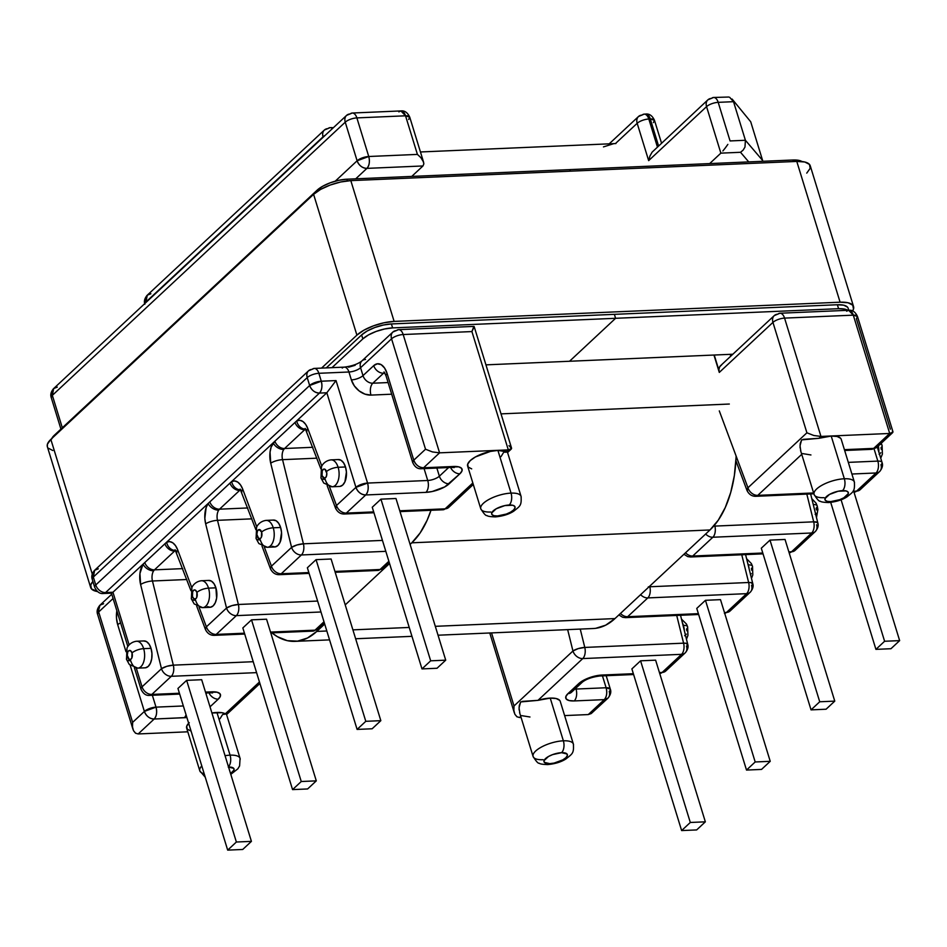 <?xml version="1.0" encoding="UTF-8"?>
<svg xmlns="http://www.w3.org/2000/svg" width="947" height="947" viewBox="0 0 947 947"><rect width="100%" height="100%" fill="white"/><g stroke="black" fill="none" stroke-linecap="round" stroke-linejoin="round"><path stroke-width="1.42" d="M507.509 452.465L506.29 451.778A21.071 7.505 162.9 0 0 497.909 450.405L511.049 493.115A8.854 4.889 87.5 0 1 509.226 505A12.216 4.356 -17.1 0 1 513.523 510.042A12.216 4.356 -17.1 0 1 497.471 515.961L506.385 514.043L510.504 512.173L513.523 510.042L514.99 507.971L514.695 506.29L512.67 505.248L504.881 505.58L496.192 508.788L491.694 512.978L492.002 514.659L494.026 515.713L497.471 515.961A8.854 4.889 87.5 0 1 495.352 516.896A8.854 4.889 -92.5 0 0 497.471 515.961A12.216 4.356 -17.1 0 1 493.174 510.918A12.216 4.356 -17.1 0 1 509.226 505A8.854 4.889 -92.5 0 0 511.049 493.115A21.071 7.505 162.9 0 0 480.65 507.876M824.079 497.672A21.071 7.505 -17.1 0 1 814.065 494.417A21.071 7.505 -17.1 0 1 823.132 484.615A21.071 7.505 -17.1 0 1 844.345 478.768A21.071 7.505 -17.1 0 1 854.36 482.023L841.22 439.313A21.071 7.505 162.9 0 0 831.206 436.058L844.345 478.768A8.854 4.889 87.5 0 1 842.522 490.653A12.216 4.356 -17.1 0 1 846.819 495.683A12.216 4.356 -17.1 0 1 830.768 501.602L839.681 499.696L843.801 497.814L848.299 493.624L847.991 491.943L845.967 490.901L838.178 491.233L829.489 494.441L824.991 498.631L825.299 500.312L827.323 501.354L830.768 501.602A8.854 4.889 87.5 0 1 828.649 502.549A8.854 4.889 -92.5 0 0 830.768 501.602A12.216 4.356 -17.1 0 1 826.471 496.559A12.216 4.356 -17.1 0 1 842.522 490.653A8.854 4.889 -92.5 0 0 844.345 478.768A21.071 7.505 162.9 0 0 813.947 493.517M228.476 766.81A8.854 4.889 -92.5 0 0 230.074 755.161A21.071 7.505 162.9 0 0 225.055 755.706A21.071 7.505 -17.1 0 1 230.074 755.161L216.934 712.452A21.071 7.505 162.9 0 0 211.915 712.996L221.858 712.689L225.315 713.813L259.454 681.982L225.315 713.813A21.071 7.505 162.9 0 0 216.934 712.452L230.074 755.161A21.071 7.505 -17.1 0 1 240.076 758.417L226.582 714.559L259.916 683.474M204.173 773.699A21.071 7.505 -17.1 0 1 199.793 770.811A21.071 7.505 -17.1 0 1 201.794 765.945A21.071 7.505 162.9 0 0 199.675 769.923M543.105 759.707A21.071 7.505 -17.1 0 1 533.09 756.464A21.071 7.505 -17.1 0 1 542.158 746.662A21.071 7.505 -17.1 0 1 563.37 740.814A8.854 4.889 87.5 0 1 561.547 752.687A12.216 4.356 -17.1 0 1 565.844 757.73A12.216 4.356 -17.1 0 1 549.793 763.649L554.137 763.069L562.826 759.861L565.844 757.73L567.312 755.67L567.016 753.99L561.547 752.687L552.622 754.605L548.514 756.475L544.016 760.666L544.312 762.359L549.793 763.649A8.854 4.889 87.5 0 1 547.674 764.584A8.854 4.889 -92.5 0 0 549.793 763.649A12.216 4.356 -17.1 0 1 545.496 758.606A12.216 4.356 -17.1 0 1 561.547 752.687A8.854 4.889 -92.5 0 0 563.37 740.814A21.071 7.505 162.9 0 0 532.972 755.564M687.617 626.76A8.854 3.149 162.9 0 0 683.414 625.411A13.459 7.434 87.5 0 1 684.35 630.678A13.459 7.434 -92.5 0 0 683.414 625.411L683.414 625.411A13.459 7.434 -92.5 0 0 682.408 622.842A13.459 7.434 87.5 0 1 683.414 625.411A8.854 3.149 -17.1 0 1 687.617 626.76A8.854 3.149 -17.1 0 1 686.539 629.068L686.847 630.797M746.603 558.73L751.362 563.548L752.51 566.27A8.854 3.149 162.9 0 0 748.296 564.909A13.459 7.434 87.5 0 1 749.113 568.851A13.459 7.434 -92.5 0 0 748.296 564.909L748.296 564.909A8.854 3.149 -17.1 0 1 752.498 566.247A8.854 3.149 -17.1 0 1 751.421 568.555L751.729 570.283M813.26 504.55A8.854 3.149 -17.1 0 1 817.214 505.899A8.854 3.149 -17.1 0 1 816.125 508.208L816.444 509.936M881.255 443.267L882.095 445.41A8.854 3.149 162.9 0 0 880.248 444.202A8.854 3.149 -17.1 0 1 882.083 445.386A8.854 3.149 -17.1 0 1 881.006 447.694L881.326 449.434M338.079 459.591L340.991 460.242L343.583 462.834L345.501 466.966L338.126 467.285L345.501 466.966A13.459 7.434 -92.5 0 0 338.446 459.555L331.071 459.875A13.459 7.434 87.5 0 1 338.126 467.285A13.459 7.434 87.5 0 1 332.231 486.77A13.459 7.434 87.5 0 1 325.176 479.36A8.854 3.149 -17.1 0 1 320.986 478.01A8.854 3.149 -17.1 0 1 322.063 475.702A4.605 2.545 87.5 0 1 323.01 469.534A4.605 2.545 87.5 0 1 326.49 471.582A8.854 3.149 -17.1 0 1 338.126 467.285A13.459 7.434 -92.5 0 0 330.408 459.958M273.21 520.104L276.11 520.743L278.714 523.336L280.62 527.479L273.245 527.799L280.62 527.479A13.459 7.434 -92.5 0 0 273.565 520.069L266.19 520.388A13.459 7.434 87.5 0 1 273.245 527.799A13.459 7.434 87.5 0 1 267.35 547.283A13.459 7.434 87.5 0 1 260.295 539.873A8.854 3.149 -17.1 0 1 256.104 538.523A8.854 3.149 -17.1 0 1 257.182 536.215A4.605 2.545 87.5 0 1 258.129 530.036A4.605 2.545 87.5 0 1 261.609 532.084A8.854 3.149 -17.1 0 1 273.245 527.799A13.459 7.434 -92.5 0 0 265.539 520.471M208.494 580.452L211.394 581.091L213.998 583.683L215.904 587.827A13.459 7.434 -92.5 0 0 208.861 580.416L201.486 580.736A13.459 7.434 87.5 0 1 208.529 588.146A8.854 3.149 162.9 0 0 196.905 592.431A4.605 2.545 87.5 0 1 195.958 598.611A4.605 2.545 87.5 0 1 192.478 596.563L194.017 598.871L195.958 598.611L196.704 597.51L196.905 592.431L195.354 590.135L194.36 589.91L192.667 591.484L192.478 596.563A8.854 3.149 162.9 0 0 191.389 598.871L194.159 603.914L202.634 607.631L210.009 607.311A13.459 7.434 -92.5 0 0 215.904 587.827L208.529 588.146A13.459 7.434 87.5 0 1 202.634 607.631A13.459 7.434 87.5 0 1 195.591 600.22A8.854 3.149 -17.1 0 1 191.389 598.871A8.854 3.149 -17.1 0 1 192.478 596.563A4.605 2.545 87.5 0 1 193.425 590.383A4.605 2.545 87.5 0 1 196.905 592.431A8.854 3.149 -17.1 0 1 208.529 588.146A13.459 7.434 -92.5 0 0 200.823 580.819M143.613 640.953L146.513 641.604L149.117 644.197L151.023 648.34A13.459 7.434 -92.5 0 0 143.98 640.93L136.605 641.237C129.68 642.042 126.898 647.736 126.993 648.269L126.507 659.361L129.277 664.427L137.765 668.132L145.128 667.824A13.459 7.434 -92.5 0 0 151.023 648.34L143.648 648.659A13.459 7.434 87.5 0 1 137.765 668.132A13.459 7.434 87.5 0 1 130.71 660.722A8.854 3.149 -17.1 0 1 126.507 659.384A8.854 3.149 -17.1 0 1 127.596 657.076A4.605 2.545 87.5 0 1 128.543 650.897A4.605 2.545 87.5 0 1 132.024 652.945A8.854 3.149 -17.1 0 1 143.648 648.659A13.459 7.434 -92.5 0 0 135.942 641.32M490.783 512.019A21.071 7.505 -17.1 0 1 480.768 508.764A21.071 7.505 -17.1 0 1 489.836 498.974A21.071 7.505 -17.1 0 1 511.049 493.115A21.071 7.505 -17.1 0 1 521.063 496.37L507.568 452.512M188.654 723.236A21.071 7.505 162.9 0 0 186.654 728.101L199.793 770.811L205.274 777.25M878.307 445.635A13.459 7.434 87.5 0 1 878.84 452.062A13.459 7.434 -92.5 0 0 878.378 445.942M748.296 564.909A13.459 7.434 -92.5 0 0 747.763 563.394M687.652 644.883L686.078 643.297L683.592 643.167A8.854 2.545 -13.9 0 1 687.723 644.291A8.854 2.545 -13.9 0 1 686.504 646.103A8.854 6.676 -133 0 1 685.178 652.897A8.854 6.676 -133 0 1 681.568 654.33A8.854 4.889 -92.5 0 0 683.592 643.167L676.714 615.443L683.592 643.167L584.784 647.428A8.854 4.889 87.5 0 1 582.76 658.579L681.568 654.33L662.131 672.453A8.854 6.676 47 0 0 665.741 671.021L660.071 673.388A8.854 4.889 -92.5 0 0 662.131 672.453L659.432 672.571L662.131 672.453L681.568 654.33L582.76 658.579L537.967 700.354L550.231 698.105L563.37 740.814L550.231 698.105A21.071 7.505 162.9 0 0 537.967 700.354L520.637 701.94L519.039 707.835L519.879 713.387M143.08 564.152L112.953 592.242L129.135 644.86L112.953 592.242L166.613 542.205L169.691 541.613L172.78 542.82L175.55 545.697L177.728 549.958L191.85 587.815L177.728 549.958A8.854 3.741 159.5 0 0 176.805 552.728A8.854 3.741 -20.5 0 1 177.728 549.958A17.709 9.79 -92.5 0 0 166.613 542.205L208.127 503.484L166.613 542.205A8.854 7.162 63.5 0 0 175.515 550.42A8.854 4.889 87.5 0 1 175.621 550.373A8.854 4.889 87.5 0 0 175.515 550.42A8.854 7.162 -116.5 0 1 166.613 542.205L164.908 543.779A8.854 6.676 47 0 0 174.615 551.059L176.012 551L174.615 551.059L175.515 550.42L174.615 551.059A8.854 6.676 -133 0 1 164.908 543.779L144.773 562.565A8.854 6.676 47 0 0 154.468 569.845L174.615 551.059L154.468 569.845L182.735 568.626L154.468 569.845A8.854 6.676 -133 0 1 144.773 562.565L143.08 564.152A8.854 5.907 34 0 0 153.674 570.792L154.468 569.845L153.674 570.792A8.854 5.907 -146 0 1 143.08 564.152A17.709 9.79 -92.5 0 0 140.618 584.559L139.943 573.432L143.08 564.152M136.285 668.097L142.05 686.835L161.487 668.712L140.618 584.559A8.854 2.545 -13.9 0 1 152.455 580.996L186.796 579.517L152.455 580.996A8.854 4.889 87.5 0 1 153.674 570.792A8.854 4.889 87.5 0 0 152.455 580.996A8.854 2.545 166.1 0 0 140.618 584.559L161.487 668.712A8.854 2.545 -13.9 0 1 173.325 665.149L152.455 580.996L173.325 665.149A8.854 4.889 87.5 0 1 171.3 676.3L151.851 694.423L179.421 693.24L151.851 694.423A8.854 4.889 87.5 0 1 149.804 695.37A8.854 4.889 -92.5 0 0 151.851 694.423L171.3 676.3L256.578 672.63L171.3 676.3A8.854 4.889 -92.5 0 0 173.325 665.149L166.802 666.321L161.487 668.712A8.854 6.676 47 0 0 171.3 676.3A8.854 6.676 -133 0 1 161.487 668.712L142.05 686.835A8.854 6.676 47 0 0 151.851 694.423A8.854 6.676 -133 0 1 142.05 686.835A8.854 3.149 162.9 0 0 140.961 689.12A8.854 3.149 -17.1 0 1 142.05 686.835L136.285 668.097M136.605 641.237A13.459 7.434 87.5 0 1 143.648 648.659L151.023 648.34L151.946 653.394L151.745 658.603L150.443 663.172L148.253 666.392L145.495 667.789M196.692 606.056L205.475 629.601A8.854 3.741 -20.5 0 1 206.399 626.831L199.059 607.145L206.399 626.831L226.534 608.045L205.677 523.892L204.836 518.376L206.126 507.628L208.127 503.484L229.967 483.112L231.66 481.538L234.749 480.946L237.827 482.153L240.597 485.03L242.775 489.291L256.803 526.911L242.775 489.291A8.854 3.741 159.5 0 0 241.852 492.061A8.854 3.741 -20.5 0 1 242.775 489.291A17.709 9.79 -92.5 0 0 231.66 481.538L273.174 442.817L231.66 481.538A8.854 7.162 63.5 0 0 240.574 489.753A8.854 4.889 87.5 0 1 240.668 489.706A8.854 4.889 87.5 0 0 240.574 489.753A8.854 7.162 -116.5 0 1 231.66 481.538L229.967 483.112A8.854 6.676 47 0 0 239.662 490.392L241.059 490.333L239.662 490.392L240.574 489.753L239.662 490.392A8.854 6.676 -133 0 1 229.967 483.112L209.82 501.898A8.854 6.676 47 0 0 219.526 509.178L239.662 490.392L219.526 509.178L247.783 507.959L219.526 509.178A8.854 6.676 -133 0 1 209.82 501.898L208.127 503.484A8.854 5.907 34 0 0 218.733 510.125L219.526 509.178L218.733 510.125A8.854 5.907 -146 0 1 208.127 503.484A17.709 9.79 -92.5 0 0 205.677 523.892A8.854 2.545 -13.9 0 1 217.502 520.329L251.843 518.849L217.502 520.329A8.854 4.889 87.5 0 1 218.733 510.125A8.854 4.889 87.5 0 0 217.502 520.329A8.854 2.545 166.1 0 0 205.677 523.892L226.534 608.045A8.854 2.545 -13.9 0 1 238.372 604.482L217.502 520.329L238.372 604.482A8.854 4.889 87.5 0 1 236.348 615.633L216.2 634.419L244.444 633.2L216.2 634.419A8.854 4.889 87.5 0 1 214.152 635.354A8.854 4.889 -92.5 0 0 216.2 634.419L236.348 615.633L320.986 611.987L236.348 615.633A8.854 4.889 -92.5 0 0 238.372 604.482L231.849 605.654L226.534 608.045A8.854 6.676 47 0 0 236.348 615.633A8.854 6.676 -133 0 1 226.534 608.045L206.399 626.831A8.854 6.676 47 0 0 216.2 634.419A8.854 6.676 -133 0 1 206.399 626.831L205.416 628.583L205.712 630.027M203.297 607.548A13.459 7.434 -92.5 0 0 208.529 588.146L215.904 587.827L216.626 598.102L215.324 602.659L213.134 605.891L210.376 607.276L207.476 606.636M261.988 546.04L270.522 568.934A8.854 3.741 -20.5 0 1 271.446 566.164L264.284 546.952L271.446 566.164L291.593 547.378L270.724 463.225L270.049 452.098L271.185 446.96L274.867 441.231L296.707 420.87L299.797 420.279L302.886 421.486L305.656 424.363L307.822 428.624L321.814 466.137L307.822 428.624A8.854 3.741 159.5 0 0 306.899 431.394A8.854 3.741 -20.5 0 1 307.822 428.624A17.709 9.79 -92.5 0 0 296.707 420.87L326.833 392.768L296.707 420.87A8.854 7.162 63.5 0 0 305.621 429.086A8.854 4.889 87.5 0 1 305.715 429.038A8.854 4.889 87.5 0 0 305.621 429.086A8.854 7.162 -116.5 0 1 296.707 420.87L295.014 422.445A8.854 6.676 47 0 0 304.721 429.725L306.106 429.666L304.721 429.725L305.621 429.086L304.721 429.725A8.854 6.676 -133 0 1 295.014 422.445L274.867 441.231A8.854 6.676 47 0 0 284.574 448.511L304.721 429.725L284.574 448.511L312.83 447.292L284.574 448.511A8.854 6.676 -133 0 1 274.867 441.231L273.174 442.817A8.854 5.907 34 0 0 283.78 449.458L284.574 448.511L283.78 449.458A8.854 5.907 -146 0 1 273.174 442.817A17.709 9.79 -92.5 0 0 270.724 463.225A8.854 2.545 -13.9 0 1 282.549 459.662L316.89 458.182L282.549 459.662A8.854 4.889 87.5 0 1 283.78 449.458A8.854 4.889 87.5 0 0 282.549 459.662A8.854 2.545 166.1 0 0 270.724 463.225L291.593 547.378A8.854 2.545 -13.9 0 1 303.419 543.815L282.549 459.662L303.419 543.815A8.854 4.889 87.5 0 1 301.395 554.966L281.247 573.752L308.852 572.568L281.247 573.752A8.854 4.889 87.5 0 1 279.199 574.687A8.854 4.889 -92.5 0 0 281.247 573.752L301.395 554.966L385.82 551.332L301.395 554.966A8.854 4.889 -92.5 0 0 303.419 543.815L296.896 544.987L291.593 547.378A8.854 6.676 47 0 0 301.395 554.966A8.854 6.676 -133 0 1 291.593 547.378L271.446 566.164A8.854 6.676 47 0 0 281.247 573.752A8.854 6.676 -133 0 1 271.446 566.164L270.463 567.916L270.759 569.36M266.19 520.388C259.265 521.193 256.495 526.887 256.578 527.42L256.092 538.5L258.874 543.566L267.35 547.283L274.725 546.964A13.459 7.434 -92.5 0 0 280.62 527.479L281.543 532.534L280.04 542.311L277.838 545.531L275.08 546.928L272.18 546.277M890.369 429.204L856.408 318.796L857.497 316.511A8.854 3.149 162.9 0 0 853.294 315.15L889.695 433.466L820.966 436.425L818.942 438.307L831.206 436.058L837.148 436.484L840.652 438.295M117.712 624.748L125.998 651.69L117.712 624.748A8.854 3.149 -17.1 0 1 120.565 622.842A8.854 3.149 162.9 0 0 117.712 624.748L116.493 618.083L116.848 610.732A17.709 9.79 -92.5 0 0 117.712 624.748M111.758 594.207L99.991 605.18A8.854 6.676 47 0 0 98.666 611.975L132.627 722.383L132.497 726.905L132.627 722.383L144.382 711.422C146.288 716.216 149.567 718.737 154.183 719.022A8.854 6.676 -133 0 1 144.382 711.422A8.854 3.149 -17.1 0 1 156.006 707.137A8.854 4.889 87.5 0 1 154.183 719.022L184.274 717.719A8.854 4.889 -92.5 0 0 186.05 714.76A8.854 4.889 87.5 0 1 184.274 717.719A17.709 6.309 162.9 0 0 186.89 717.506L154.183 719.022C156.622 716.133 157.238 712.18 156.006 707.137L183.339 705.965L156.006 707.137L144.382 711.422L130.201 665.35L144.382 711.422L132.627 722.383L98.666 611.975L113.084 598.516L98.666 611.975A8.854 3.149 162.9 0 0 97.577 614.26L99.991 605.18L103.602 603.748M752.699 584.216L751.125 582.63L748.639 582.5L741.761 554.776L748.639 582.5A8.854 2.545 -13.9 0 1 752.782 583.624A8.854 2.545 -13.9 0 1 751.563 585.435A8.854 6.676 -133 0 1 750.225 592.23A8.854 6.676 -133 0 1 746.615 593.662L726.467 612.449A8.854 6.676 47 0 0 730.078 611.016A8.854 6.676 -133 0 1 726.467 612.449A8.854 4.889 87.5 0 1 724.715 613.36A8.854 4.889 -92.5 0 0 726.467 612.449L724.455 612.531L726.467 612.449L746.615 593.662L647.807 597.912L627.66 616.698L698.389 613.656L627.66 616.698A8.854 4.889 87.5 0 1 625.612 617.645A8.854 4.889 -92.5 0 0 627.66 616.698A8.854 6.676 -133 0 1 620.463 613.455A8.854 6.676 47 0 0 627.66 616.698L647.807 597.912L746.615 593.662A8.854 4.889 -92.5 0 0 748.639 582.5L649.831 586.761A8.854 4.889 87.5 0 1 647.807 597.912A8.854 6.676 -133 0 1 640.598 594.669A8.854 6.676 47 0 0 647.807 597.912A8.854 4.889 -92.5 0 0 649.831 586.761L648.304 586.88M705.456 600.303L720.501 599.652L770.231 761.317L720.501 599.652L705.456 600.303L755.185 761.968L705.456 600.303L696.767 608.4L705.456 600.303M573.503 744.958A21.071 7.505 162.9 0 0 563.37 740.814A21.071 7.505 -17.1 0 1 573.373 744.07L560.245 701.36A21.071 7.505 162.9 0 0 550.231 698.105L556.173 698.531L559.665 700.33M529.965 716.997L521.572 715.636M520.767 716.394L519.56 717.53L521.087 717.459L519.56 717.53L520.767 716.394M606.187 675.708L610.318 689.12L606.116 687.759L602.458 675.874L606.116 687.759A8.854 3.149 -17.1 0 1 610.318 689.12A8.854 3.149 -17.1 0 1 609.229 691.417A8.854 6.676 -133 0 1 607.891 698.199A8.854 6.676 -133 0 1 604.281 699.632L588.276 714.571L591.236 713.541L588.276 714.571L564.613 715.589L588.276 714.571L604.281 699.632L574.202 700.934L569.206 700.567L566.27 699.052L565.832 696.613L567.963 693.63L583.08 680.538L595.663 675.898L633.365 673.696L601.961 675.045A8.854 4.889 87.5 0 1 599.901 675.98L633.614 674.536M631.886 668.913L640.574 660.805L655.62 660.166L705.349 821.83L655.62 660.166L640.574 660.805L690.304 822.47L640.574 660.805L631.886 668.913L681.627 830.566L631.886 668.913M652.069 152.195L707.894 99.837A8.854 6.676 47 0 0 706.557 106.632L720.868 153.142L740.518 152.289L748.734 161.913L740.518 152.289L720.868 153.142L709.658 163.594L720.868 153.142L706.557 106.632L648.659 160.623L637.177 123.299L615.443 143.565L637.177 123.299L648.659 160.623L706.557 106.632A8.854 6.676 -133 0 1 707.894 99.837A8.854 6.676 -133 0 1 711.505 98.405A8.854 4.889 87.5 0 1 713.553 97.47A8.854 4.889 87.5 0 1 718.193 102.347L733.523 101.684L745.407 140.274L730.066 140.937L718.193 102.347L733.523 101.684L745.407 140.274L762.607 160.445L750.734 121.843L762.607 160.445L745.407 140.274L730.066 140.937L718.193 102.347A8.854 4.889 -92.5 0 0 713.553 97.47L728.799 97.032M491.529 632.904L514.008 705.965L572.947 650.991L567.655 629.625L572.947 650.991L514.008 705.965L491.529 632.904M813.875 493.801L755.718 496.311A8.854 4.889 -92.5 0 0 757.766 495.364L813.627 492.961L757.766 495.364L801.742 454.347L757.766 495.364A8.854 4.889 87.5 0 1 755.718 496.311C751.906 496.335 749.006 494.417 747.029 490.558A8.854 3.741 -20.5 0 1 747.952 487.776L719.294 410.903L747.952 487.776L806.903 432.803L772.941 322.394L719.294 372.42L713.955 355.042L719.294 372.42L772.941 322.394A8.854 6.676 -133 0 1 774.267 315.6A8.854 6.676 -133 0 1 777.878 314.167A8.854 4.889 87.5 0 1 779.926 313.232A8.854 4.889 87.5 0 1 784.566 318.109L853.294 315.15L889.695 433.466L820.966 436.425L784.566 318.109L853.294 315.15A8.854 4.889 -92.5 0 0 848.654 310.273L853.294 315.15L857.497 316.511L892.903 431.595M348.532 367.223L355.172 365.293M411.756 176.414L422.966 165.962L366.915 168.377L355.717 178.829L366.915 168.377L422.966 165.962L411.756 176.414M522.164 701.396L537.967 700.354L582.76 658.579A8.854 4.889 -92.5 0 0 584.784 647.428L580.239 629.08L584.784 647.428L578.262 648.6L572.947 650.991A8.854 6.676 47 0 0 582.76 658.579A8.854 6.676 -133 0 1 572.947 650.991A8.854 2.545 -13.9 0 1 584.784 647.428L683.592 643.167A8.854 4.889 87.5 0 1 681.568 654.33A8.854 6.676 47 0 0 685.178 652.897L665.741 671.021L659.692 673.412M599.83 675.992A8.854 4.889 -92.5 0 0 601.961 675.045A17.709 6.309 162.9 0 0 578.7 683.627L567.963 693.63A17.709 6.309 162.9 0 0 574.202 700.934L604.281 699.632A8.854 4.889 -92.5 0 0 606.116 687.759L576.025 689.049L575.788 688.268L576.025 689.049A8.854 3.149 -17.1 0 1 574.936 689.061A8.854 3.149 -17.1 0 0 576.025 689.049A8.854 4.889 87.5 0 1 574.202 700.934A8.854 4.889 -92.5 0 0 576.025 689.049L606.116 687.759C607.335 692.802 606.731 696.755 604.281 699.632L607.891 698.199L591.236 713.541M751.22 573.633L750.462 574.734M686.338 634.135L684.645 635.721M696.661 829.927L705.349 821.83L690.304 822.47L681.627 830.566L696.661 829.927L681.627 830.566L690.304 822.47L705.349 821.83L696.661 829.927M761.542 769.414L770.231 761.317L755.185 761.968L746.508 770.065L696.767 608.4L746.508 770.065L761.542 769.414L746.508 770.065L755.185 761.968L770.231 761.317L761.542 769.414M816.61 524.768A8.854 6.676 -133 0 1 815.272 531.563A8.854 6.676 -133 0 1 811.674 532.995L791.526 551.781A8.854 6.676 47 0 0 795.125 550.349A8.854 6.676 -133 0 1 791.526 551.781A8.854 4.889 87.5 0 1 789.467 552.717A8.854 4.889 -92.5 0 0 791.526 551.781L788.863 551.9L791.526 551.781L811.674 532.995L712.854 537.245L692.719 556.031L762.785 553.012L692.719 556.031A8.854 4.889 87.5 0 1 690.659 556.978A8.854 4.889 -92.5 0 0 692.719 556.031A8.854 6.676 -133 0 1 685.51 552.788A8.854 6.676 47 0 0 692.719 556.031L712.854 537.245L811.674 532.995A8.854 4.889 -92.5 0 0 813.698 521.833L714.878 526.094L714.618 525.04L714.878 526.094A8.854 4.889 87.5 0 1 712.854 537.245A8.854 6.676 -133 0 1 705.657 534.001A8.854 6.676 47 0 0 712.854 537.245A8.854 4.889 -92.5 0 0 714.878 526.094L713.363 526.212M761.305 548.206L769.994 540.11L785.039 539.459L834.769 701.123L785.039 539.459L769.994 540.11L819.723 701.774L811.046 709.871L826.08 709.22L834.769 701.123L819.723 701.774L769.994 540.11L761.305 548.206L811.046 709.871L761.305 548.206M810.94 454.962L802.559 453.589M853.697 491.233L856.573 491.114L876.011 472.979L851.898 474.021L876.011 472.979A8.854 4.889 -92.5 0 0 877.833 461.106L848.311 462.373L877.833 461.106A8.854 4.889 87.5 0 1 876.011 472.979L856.573 491.114L853.697 491.233M844.404 449.659L873.679 448.393L889.695 433.466L873.679 448.393L844.404 449.659M730.173 354.344L730.741 356.19L730.173 354.344M874.069 448.878L877.833 461.106A8.854 3.149 -17.1 0 1 882.048 462.467A8.854 3.149 162.9 0 0 877.833 461.106L874.069 448.878M721.602 364.915L719.732 366.738L718.927 369.366L719.294 372.42A8.854 6.676 47 0 1 720.631 365.625L774.267 315.6A8.854 6.676 47 0 0 772.941 322.394A8.854 3.149 -17.1 0 1 784.566 318.109A8.854 4.889 -92.5 0 0 779.926 313.232L848.654 310.273L846.606 311.208M657.396 146.927L648.813 119.014L650.281 118.943L658.556 145.85L650.281 118.943A8.854 4.889 -92.5 0 0 645.641 114.066L650.281 118.943L654.484 120.316A8.854 3.149 162.9 0 0 650.281 118.943L648.813 119.014A8.854 3.149 162.9 0 0 637.177 123.299A8.854 3.149 -17.1 0 1 648.813 119.014A8.854 4.889 -92.5 0 0 644.173 114.137A8.854 4.889 87.5 0 1 648.813 119.014L657.396 146.927M817.758 523.549L817.604 522.566L813.698 521.833L806.82 494.109L813.698 521.833L714.878 526.094A8.854 2.545 -13.9 0 0 713.636 526.189M854.478 482.911A21.071 7.505 162.9 0 0 844.345 478.768L831.206 436.058A21.071 7.505 162.9 0 0 818.942 438.307L801.612 439.893L800.014 445.788L800.854 451.352M815.923 513.286L815.178 514.387M880.805 452.773L879.112 454.359M890.961 648.719L899.65 640.622L853.448 490.428L899.65 640.622L884.605 641.261L875.928 649.37L890.961 648.719L875.928 649.37L830.708 502.395L875.928 649.37L884.605 641.261L841.09 499.803L884.605 641.261L899.65 640.622L890.961 648.719M826.08 709.22L811.046 709.871L819.723 701.774L834.769 701.123L826.08 709.22M609.205 143.837L638.515 116.505A8.854 6.676 47 0 0 637.177 123.299A8.854 6.676 -133 0 1 638.515 116.505A8.854 6.676 -133 0 1 642.113 115.072A8.854 4.889 87.5 0 1 644.173 114.137L645.641 114.066C649.382 113.593 652.329 115.676 654.484 120.316L653.394 122.601M270.522 632.075L315.008 630.169L323.992 621.788L315.008 630.169L270.522 632.075M251.523 619.847L266.557 619.196L316.298 780.861L301.253 781.512L292.564 789.609L242.834 627.944L251.523 619.847L301.253 781.512L251.523 619.847L266.557 619.196L316.298 780.861L307.609 788.958L316.298 780.861L301.253 781.512L292.564 789.609L307.609 788.958L292.564 789.609L242.834 627.944L251.523 619.847M138.179 733.949L187.79 731.806L138.179 733.949L154.183 719.022L138.179 733.949L135.492 733.167L133.503 730.693L135.693 733.298M190.714 730.918L187.222 729.119L186.701 726.219L189.246 722.656M205.499 692.115L217.029 692.198L219.964 693.713L220.402 696.152L218.26 699.146L210.021 706.829L218.26 699.146A8.854 6.676 -133 0 1 208.944 692.813A8.854 6.676 47 0 0 218.26 699.146A17.709 6.309 162.9 0 0 212.033 691.831L205.499 692.115M177.953 688.457L186.642 680.36L201.675 679.709L251.417 841.374L236.371 842.013L227.682 850.122L177.953 688.457L186.642 680.36L236.371 842.013L186.642 680.36L201.675 679.709L251.417 841.374L242.728 849.471L251.417 841.374L236.371 842.013L227.682 850.122L242.728 849.471L227.682 850.122L177.953 688.457M471.701 468.883L468.197 467.072L467.688 464.172L470.221 460.621L475.441 456.939L490.416 451.423L497.909 450.405L506.29 451.778L508.314 449.884L439.586 452.844L423.581 467.771L458.668 466.835L461.603 468.351L462.041 470.789L459.899 473.784L444.794 486.876L432.199 491.517L425.913 492.369A8.854 4.889 -92.5 0 0 427.736 480.484L424.078 468.599L427.736 480.484L367.566 483.077L336.031 380.576L326.833 392.768L355.93 487.362L336.493 505.497L329.414 486.498L336.493 505.497L355.93 487.362L326.833 392.768L319.459 393.088L105.579 592.562L112.953 592.242L105.579 592.562L319.459 393.088L326.833 392.768L336.031 380.576L321.282 381.215L318.855 373.296L348.934 372.005L351.373 379.913L354.356 385.914L359.126 390.91L364.974 394.141L370.987 395.1L391.691 394.201L370.987 395.1A8.854 4.889 87.5 0 1 372.81 383.215L383.535 373.213L384.92 373.154L383.535 373.213A8.854 4.889 87.5 0 1 384.529 372.538A8.854 4.889 87.5 0 0 383.535 373.213A8.854 6.676 -133 0 1 373.734 365.625L362.997 375.628L360.57 367.72L391.561 338.813L425.523 449.221L413.78 460.183L387.11 373.497L384.6 368.052L381.179 364.642L377.356 363.79L373.734 365.625A8.854 6.676 47 0 0 383.535 373.213L372.81 383.215L388.104 382.564L372.81 383.215A8.854 4.889 -92.5 0 0 370.987 395.1A17.709 13.341 -133 0 1 351.373 379.913A8.854 3.149 162.9 0 0 362.997 375.628A8.854 6.676 47 0 0 372.81 383.215A8.854 6.676 47 0 1 362.997 375.628A8.854 3.149 -17.1 0 1 351.373 379.913L348.934 372.005A8.854 3.149 162.9 0 0 360.57 367.72L391.561 338.813L425.523 449.221L413.78 460.183L412.691 462.467A8.854 3.149 -17.1 0 1 413.78 460.183L387.11 373.497A8.854 3.149 162.9 0 0 386.021 375.781A8.854 3.149 -17.1 0 1 387.11 373.497A17.709 9.79 -92.5 0 0 373.734 365.625L362.997 375.628L360.57 367.72A8.854 6.676 -133 0 1 361.849 360.973A8.854 6.676 -133 0 1 365.506 359.493M332.894 486.687A13.459 7.434 -92.5 0 0 338.126 467.285A8.854 3.149 162.9 0 0 326.49 471.582A4.605 2.545 87.5 0 1 325.543 477.75A4.605 2.545 87.5 0 1 322.063 475.702L324.596 478.235L326.289 476.649L326.81 473.311L324.951 469.274L323.957 469.049L322.264 470.635L322.063 475.702A8.854 3.149 162.9 0 0 320.986 478.01L323.756 483.053L332.231 486.77L339.606 486.45A13.459 7.434 -92.5 0 0 345.501 466.966L346.424 472.032L344.921 481.798L342.719 485.03L339.961 486.427M95.765 584.974L309.657 385.5L307.219 377.593L93.339 577.054L95.765 584.974A8.854 6.676 47 0 0 105.579 592.562A8.854 4.889 87.5 0 1 103.519 593.497A8.854 4.889 -92.5 0 0 105.579 592.562A8.854 6.676 -133 0 1 95.765 584.974A8.854 3.149 162.9 0 0 94.676 587.258A8.854 3.149 -17.1 0 1 95.765 584.974L93.339 577.054L307.219 377.593L309.657 385.5C311.563 390.282 314.842 392.816 319.459 393.088C321.897 390.211 322.513 386.246 321.282 381.215A8.854 4.889 87.5 0 1 319.459 393.088A8.854 6.676 -133 0 1 309.657 385.5A8.854 3.149 -17.1 0 1 321.282 381.215L309.657 385.5L95.765 584.974M52.345 395.349L62.324 427.795L52.345 395.349A8.854 3.149 162.9 0 0 51.256 397.633L52.345 395.349L345.241 122.187L52.345 395.349L53.671 388.554A8.854 6.676 47 0 0 52.345 395.349M423.581 162.15L423.842 163.867L423.096 160.931L420.847 157.604L417.414 154.408L420.847 157.604L423.581 162.15L409.743 117.168A8.854 3.149 162.9 0 0 405.541 115.806L417.414 154.408L368.75 156.504L357.114 160.789L335.25 181.173L357.114 160.789L345.241 122.187L357.114 160.789A8.854 3.149 -17.1 0 1 368.75 156.504L356.877 117.901L405.541 115.806L417.414 154.408L368.75 156.504L356.877 117.901A8.854 3.149 162.9 0 0 345.241 122.187A8.854 3.149 -17.1 0 1 356.877 117.901L405.541 115.806A8.854 4.889 -92.5 0 0 400.901 110.929L405.541 115.806L409.743 117.168L408.654 119.464M144.855 304.283C143.814 301.324 144.619 298.293 147.282 295.192A8.854 6.676 47 0 0 145.945 301.986L323.045 136.83L145.945 301.986A8.854 3.149 162.9 0 0 144.879 303.502L145.945 301.986L147.282 295.192L150.893 293.759M317.624 601.061L238.372 604.482L317.624 601.061M253.216 661.704L173.325 665.149L253.216 661.704M156.006 707.137L152.349 695.252L156.006 707.137M207.002 692.908L206.02 693.82L207.002 692.908M226.534 714.512L225.315 713.813M228.547 767.034A12.216 4.356 -17.1 0 1 230.559 773.592L234.016 770.018L233.72 768.337L228.239 767.046M138.416 668.061A13.459 7.434 -92.5 0 0 143.648 648.659A8.854 3.149 162.9 0 0 132.024 652.945L130.473 650.636L128.543 650.897L127.786 651.998L127.277 655.336L129.135 659.372L131.077 659.124L131.822 658.011L132.024 652.945A4.605 2.545 87.5 0 1 131.077 659.124A4.605 2.545 87.5 0 1 127.596 657.076A8.854 3.149 162.9 0 0 126.507 659.384M334.93 571.443L380.067 569.502L388.874 561.275L380.067 569.502L334.93 571.443M307.373 567.762L316.061 559.653L331.107 559.014L380.836 720.667L331.107 559.014L316.061 559.653L365.791 721.318L357.102 729.415L307.373 567.762L316.061 559.653L365.791 721.318L380.836 720.667L365.791 721.318L357.102 729.415L372.147 728.776L380.836 720.667L372.147 728.776L357.102 729.415L307.373 567.762M346.306 513.085L373.686 511.901L346.306 513.085L365.743 494.961L346.306 513.085A8.854 4.889 87.5 0 1 344.246 514.02A8.854 4.889 -92.5 0 0 346.306 513.085A8.854 6.676 -133 0 1 336.493 505.497A8.854 6.676 47 0 0 346.306 513.085M399.764 510.788L445.114 508.835L472.837 482.97L445.114 508.835L399.764 510.788M98.275 568.827L94.664 570.272A8.854 6.676 47 0 0 93.339 577.054L94.664 570.272L308.556 370.798A8.854 6.676 47 0 0 307.219 377.593A8.854 3.149 -17.1 0 1 318.855 373.296A8.854 3.149 162.9 0 0 307.219 377.593A8.854 6.676 -133 0 1 308.556 370.798A8.854 6.676 -133 0 1 312.155 369.366A8.854 4.889 87.5 0 1 314.215 368.419A8.854 4.889 87.5 0 1 318.855 373.296L321.282 381.215L336.031 380.576L367.566 483.077A8.854 4.889 87.5 0 1 365.743 494.961C368.182 492.073 368.785 488.119 367.566 483.077L355.93 487.362A8.854 3.149 -17.1 0 1 367.566 483.077L427.736 480.484A8.854 3.149 -17.1 0 0 439.372 476.199L436.863 468.055L439.372 476.199A8.854 6.676 47 0 0 449.174 483.787A8.854 6.676 -133 0 1 439.372 476.199L448.641 467.546L439.372 476.199A8.854 3.149 -17.1 0 1 427.736 480.484A8.854 4.889 87.5 0 1 425.913 492.369L365.743 494.961L425.913 492.369A17.709 6.309 162.9 0 0 449.174 483.787L459.899 473.784A17.709 6.309 162.9 0 0 453.672 466.48A8.854 4.889 87.5 0 1 451.541 467.416M372.254 507.249L380.943 499.152L395.976 498.501L445.717 660.166L395.976 498.501L380.943 499.152L430.672 660.817L421.983 668.913L372.254 507.249L380.943 499.152L430.672 660.817L445.717 660.166L430.672 660.817L421.983 668.913L437.029 668.262L445.717 660.166L437.029 668.262L421.983 668.913L372.254 507.249M383.997 371.911L386.021 375.781L412.691 462.467C414.739 467.025 417.698 469.108 421.533 468.718L423.581 467.771A8.854 4.889 87.5 0 1 421.533 468.718L451.612 467.416A8.854 4.889 -92.5 0 0 453.672 466.48L423.581 467.771L439.586 452.844L403.185 334.528L471.914 331.568L508.314 449.884L439.586 452.844L432.412 451.92L425.523 449.221L432.412 451.92L439.586 452.844L403.185 334.528L471.914 331.568L473.855 326.419M382.458 540.406L303.419 543.815L382.458 540.406M521.181 497.258A21.071 7.505 162.9 0 0 511.049 493.115L497.909 450.405A21.071 7.505 162.9 0 0 476.696 456.265A21.071 7.505 162.9 0 0 467.629 466.054L480.768 508.764C483.846 513.724 485.894 515.973 486.924 515.535C487.622 516.293 490.451 516.742 495.423 516.896C502.916 516.151 509.001 514.257 513.688 511.214C520.116 505.994 521.667 505.793 521.063 496.37M268.013 547.2A13.459 7.434 -92.5 0 0 273.245 527.799A8.854 3.149 162.9 0 0 261.609 532.084L259.076 529.562L257.383 531.137L256.862 534.487L258.732 538.523L260.662 538.263L261.408 537.162L261.609 532.084A4.605 2.545 87.5 0 1 260.662 538.263A4.605 2.545 87.5 0 1 257.182 536.215A8.854 3.149 162.9 0 0 256.104 538.523M333.084 127.987A8.854 4.889 -92.5 0 0 331.521 127.596L333.084 127.987M147.282 295.192L324.383 130.035A8.854 6.676 47 0 0 323.045 136.83A8.854 6.676 -133 0 1 324.383 130.035A8.854 6.676 -133 0 1 327.993 128.603A8.854 4.889 87.5 0 1 330.041 127.656A8.854 4.889 87.5 0 1 332.397 128.614A8.854 4.889 -92.5 0 0 330.041 127.656L333.368 127.715M750.699 121.761L732.102 99.044M450.583 467.463A8.854 6.676 47 0 0 459.899 473.784A8.854 6.676 -133 0 1 450.583 467.463M423.581 467.771C418.965 467.498 415.686 464.965 413.78 460.183A8.854 6.676 47 0 0 423.581 467.771M342.246 368.063A8.854 4.889 87.5 0 1 344.365 367.128A8.854 4.889 87.5 0 1 348.934 372.005A8.854 3.149 162.9 0 0 360.57 367.72A8.854 6.676 47 0 1 361.896 360.925L392.898 332.018A8.854 6.676 47 0 0 391.561 338.813A8.854 6.676 -133 0 1 392.898 332.018A8.854 6.676 -133 0 1 396.497 330.586A8.854 4.889 87.5 0 1 398.557 329.651A8.854 4.889 87.5 0 1 403.185 334.528A8.854 3.149 162.9 0 0 391.561 338.813A8.854 3.149 -17.1 0 1 403.185 334.528A8.854 4.889 -92.5 0 0 398.557 329.651L473.938 326.407M308.556 370.798L314.215 368.419A8.854 4.889 -92.5 0 1 318.855 373.296L348.934 372.005A8.854 4.889 -92.5 0 0 344.294 367.128C352.154 366.098 358.013 364.027 361.896 360.925M111.699 593.142L112.953 592.242L111.391 592.644M205.759 692.955L209.974 692.778A8.854 4.889 -92.5 0 0 212.033 691.831A8.854 4.889 87.5 0 1 209.903 692.778M132.497 726.905L133.503 730.693L132.497 726.905M93.339 577.054A8.854 3.149 162.9 0 0 92.25 579.351L93.339 577.054M892.619 432.661L877.289 446.96L873.679 448.393A8.854 6.676 47 0 0 877.289 446.96L871.631 449.328A8.854 4.889 -92.5 0 0 873.679 448.393L871.631 449.328L844.653 450.488M892.003 433.039L892.95 432.092L889.695 433.466M892.95 432.092L892.37 430.743M599.901 675.98C592.053 677.01 586.181 679.082 582.298 682.183A8.854 6.676 -133 0 1 578.7 683.627A8.854 6.676 47 0 0 582.358 682.148M571.621 692.15A8.854 6.676 -133 0 1 567.963 693.63A8.854 6.676 47 0 0 571.574 692.198L582.298 682.183M724.419 613.384L730.078 611.016L750.225 592.23A8.854 6.676 47 0 1 746.615 593.662A8.854 4.889 87.5 0 0 748.639 582.5L649.831 586.761A8.854 2.545 -13.9 0 0 649.026 586.809M879.621 471.547A8.854 6.676 -133 0 1 876.011 472.979A8.854 6.676 47 0 0 879.621 471.547C882.32 468.292 883.125 465.261 882.048 462.467A8.854 3.149 -17.1 0 1 880.959 464.764A8.854 6.676 -133 0 1 879.621 471.547L860.184 489.682A8.854 6.676 -133 0 1 856.573 491.114A8.854 6.676 47 0 0 860.184 489.682L854.525 492.049A8.854 4.889 -92.5 0 0 856.573 491.114A8.854 4.889 87.5 0 1 854.525 492.049L853.957 492.073M389.335 562.778L383.665 568.07A8.854 6.676 -133 0 1 380.067 569.502A8.854 6.676 47 0 0 383.665 568.07L378.007 570.437A8.854 4.889 -92.5 0 0 380.067 569.502A8.854 4.889 87.5 0 1 378.007 570.437L335.179 572.284M324.454 623.292L318.618 628.737A8.854 6.676 -133 0 1 315.008 630.169A8.854 6.676 47 0 0 318.618 628.737L312.96 631.104A8.854 4.889 -92.5 0 0 315.008 630.169A8.854 4.889 87.5 0 1 312.96 631.104L270.783 632.916M355.93 487.362C357.848 492.144 361.115 494.677 365.743 494.961A8.854 6.676 -133 0 1 355.93 487.362M473.299 484.473L448.724 507.403A8.854 6.676 -133 0 1 445.114 508.835A8.854 6.676 47 0 0 448.724 507.403L443.066 509.77A8.854 4.889 -92.5 0 0 445.114 508.835A8.854 4.889 87.5 0 1 443.066 509.77L400.013 511.617M327.153 485.681L335.569 508.267A8.854 3.741 -20.5 0 1 336.493 505.497L335.806 508.693M222.438 714.772L220.024 718.714M224.759 714.251L223.007 714.405M503.413 452.737L500.999 456.667M505.734 452.216L504.621 452.204M506.29 451.778L507.213 452.465L506.29 451.778L508.314 449.884L511.569 448.511L510.622 449.47M511.569 448.476L509.001 445.635M474.163 326.916L471.914 331.568L508.314 449.884M810.632 493.943L817.829 522.957A8.854 2.545 -13.9 0 0 813.698 521.833A8.854 4.889 87.5 0 1 811.674 532.995A8.854 6.676 47 0 0 815.272 531.563L795.125 550.349L789.123 552.728M513.866 710.487L514.008 705.965L513.866 710.487L514.872 714.275L513.866 710.487M517.062 716.867L514.872 714.275L516.873 716.737L519.56 717.53M519.086 709.859L519.228 705.728L520.649 701.928M803.139 439.349L818.942 438.307L820.966 436.425L813.793 435.49L806.903 432.803L813.793 435.49L820.966 436.425L784.566 318.109A8.854 3.149 162.9 0 0 772.941 322.394L806.903 432.803L747.952 487.776A8.854 6.676 47 0 0 757.766 495.364A8.854 6.676 -133 0 1 747.952 487.776L747.278 490.984M801.612 439.893L800.203 443.693L800.073 447.813M817.214 505.899A8.854 3.149 162.9 0 0 813.887 504.55M240.195 759.305A21.071 7.505 162.9 0 0 230.074 755.161A8.854 4.889 87.5 0 1 228.748 766.49M57.282 387.122L53.671 388.554L346.578 115.392A8.854 6.676 47 0 0 345.241 122.187A8.854 6.676 -133 0 1 346.578 115.392A8.854 6.676 -133 0 1 350.177 113.96A8.854 4.889 87.5 0 1 352.237 113.024A8.854 4.889 87.5 0 1 356.877 117.901A8.854 4.889 -92.5 0 0 352.237 113.024L400.901 110.929L398.853 111.864M423.842 163.867L422.966 165.962L423.842 163.867M368.75 156.504A8.854 4.889 87.5 0 1 366.915 168.377C369.366 165.5 369.969 161.535 368.75 156.504M357.114 160.789C359.031 165.571 362.299 168.104 366.915 168.377A8.854 6.676 -133 0 1 357.114 160.789M649.902 156.089L652.175 152.041M649.926 156.054L648.659 160.623M733.523 101.684L729.663 97.292M706.557 106.632A8.854 3.149 -17.1 0 1 718.193 102.347A8.854 3.149 162.9 0 0 706.557 106.632M727.852 144.394L725.319 147.921L727.852 144.394M722.869 150.987L725.319 147.921L722.869 150.987M744.981 147.069L745.407 140.274L744.981 147.069L743.135 150.123L744.981 147.069M740.518 152.289L743.135 150.123L740.518 152.289M762.808 161.298L762.619 160.505M323.045 136.83A8.854 3.149 -17.1 0 1 325.271 135.267A8.854 3.149 162.9 0 0 323.045 136.83M316.772 631.424A93.871 51.872 87.5 0 1 295.014 641.368A93.871 51.872 87.5 0 1 271.907 632.868L277.305 636.633L287.343 640.681L297.536 641.143L307.467 638.018L316.772 631.424L326.822 630.986L316.772 631.424L324.691 624.037L316.772 631.424M438.035 635.212L593.213 628.524A93.871 51.872 -92.5 0 0 614.97 618.58L435.3 626.322L614.97 618.58L709.99 529.965L411.791 542.809L410.098 544.383L411.791 542.809L709.99 529.965A93.871 51.872 -92.5 0 0 736.103 455.992M409.234 627.447L352.9 629.862L409.234 627.447M389.572 563.524L345.217 604.896L389.572 563.524M430.98 510.291A93.871 51.872 87.5 0 1 411.791 542.809L420.101 532.983L427.097 520.317L430.98 510.291M729.32 404.038L501.022 413.875L729.32 404.038M718.903 370.194L714.239 355.03L718.903 370.194M595.734 628.311L605.666 625.186L614.97 618.58L709.99 529.965L718.299 520.14L725.295 507.474L730.717 492.452L734.339 475.654L736.044 457.709M613.396 143.766L603.464 146.892M848.761 310.261L848.145 308.248A22.669 8.073 -17.1 0 0 837.373 304.745L391.395 323.945A22.669 8.073 -17.1 0 0 361.624 334.93L367.235 330.977L374.858 327.496L383.346 325.034L391.395 323.945L392.614 327.899L384.565 328.988L376.077 331.45L368.454 334.93L362.843 338.884L361.624 334.93L326.265 367.91L361.624 334.93L362.843 338.884A22.669 8.073 -17.1 0 1 392.614 327.899L615.597 318.299L569.538 361.257L485.941 364.855L569.538 361.257L615.597 318.299L614.39 314.345L615.597 318.299L614.39 314.345L615.597 318.299L569.538 361.257L732.848 354.225L569.538 361.257L615.597 318.299L838.592 308.698L392.614 327.899L391.395 323.945L837.373 304.745L838.592 308.698L844.984 309.16L847.825 310.308A22.669 8.073 -17.1 0 0 838.592 308.698L837.373 304.745L843.765 305.206L847.529 307.148M570.343 171.17L569.857 169.608L792.84 160.007L793.326 161.57L792.84 160.007L799.244 160.469L801.979 161.535A22.669 8.073 162.9 0 0 792.84 160.007L569.857 169.608L570.343 171.17M51.836 438.461A22.669 8.073 162.9 0 1 54.346 435.241L54.559 435.928L54.346 435.241L317.103 190.193L317.446 191.33L317.103 190.193L54.346 435.241L51.612 439.065M362.843 338.884L331.983 367.661L362.843 338.884M347.395 180.889L346.874 179.208L569.857 169.608L346.874 179.208L338.825 180.297L330.337 182.759L322.702 186.239L317.103 190.193A22.669 8.073 162.9 0 1 346.874 179.208L347.395 180.889M853.555 306.579A28.339 10.086 -17.1 0 1 852.572 310.995L853.484 309.113L852.785 305.206L848.086 302.78L840.096 302.2A28.339 10.086 -17.1 0 1 853.555 306.579L810.253 165.796A28.339 10.086 162.9 0 0 796.782 161.428L840.096 302.2L394.13 321.412L840.096 302.2L796.782 161.428L350.816 180.628L394.13 321.412L384.056 322.761L373.449 325.851L363.92 330.183L356.901 335.131A28.339 10.086 -17.1 0 1 394.13 321.412L350.816 180.628A28.339 10.086 162.9 0 0 313.599 194.348L356.901 335.131L321.542 368.111L356.901 335.131L313.599 194.348L50.842 439.396L92.273 574.071L50.842 439.396A28.339 10.086 162.9 0 0 47.35 446.712L90.663 587.495A28.339 10.086 -17.1 0 1 92.889 581.458L90.734 584.962L91.421 588.868L97.636 591.579A28.339 10.086 -17.1 0 1 90.663 587.495M806.761 173.112L810.182 168.329L809.484 164.423L804.784 161.996L796.782 161.428L350.816 180.628L340.742 181.978L330.136 185.067L320.607 189.412L313.599 194.348L50.842 439.396L47.421 444.179L47.397 446.877M48.119 448.085L52.819 450.512M800.57 450.559L814.065 494.417C817.143 499.365 819.191 501.626 820.22 501.176C820.919 501.934 823.748 502.395 828.72 502.549C836.213 501.792 842.309 499.898 846.997 496.867C853.413 491.647 854.963 491.434 854.36 482.023M519.595 712.594L533.09 756.464C536.168 761.412 538.216 763.673 539.234 763.223C539.944 763.98 542.773 764.43 547.745 764.584C555.238 763.838 561.322 761.944 566.01 758.902C572.438 753.682 573.989 753.481 573.373 744.07M681.485 619.113L686.48 624.061L687.629 626.784L687.936 635.437L686.468 639.213M811.804 498.655L816.077 503.2L817.214 505.923L817.888 509.486L816.492 517.536M331.071 459.875C324.146 460.68 321.376 466.374 321.459 466.907L320.974 477.986M201.486 580.736C194.549 581.541 191.779 587.235 191.874 587.767L191.389 598.847M451.612 467.416L454.252 467.569L453.14 466.895M392.898 332.018L398.557 329.651M314.215 368.419L344.294 367.128M94.664 570.272C92.001 573.361 91.196 576.392 92.25 579.351L94.676 587.258C96.843 591.887 99.79 593.97 103.519 593.497L111.604 593.153M179.681 694.08L149.804 695.37C146.075 695.844 143.127 693.76 140.961 689.12L134.379 667.718M209.974 692.778L212.613 692.92L211.501 692.257M99.991 605.18C97.328 608.282 96.523 611.3 97.577 614.26L132.982 729.344M857.497 316.511C855.33 311.871 852.383 309.799 848.654 310.273M610.318 689.12C611.407 691.914 610.59 694.944 607.891 698.199M698.649 614.496L625.612 617.645L622.688 617.278L618.865 614.946M763.045 553.853L690.659 556.978L687.747 556.611L683.912 554.279M270.522 568.934C272.499 572.805 275.399 574.722 279.199 574.687L309.113 573.397M205.475 629.601C207.452 633.472 210.341 635.39 214.152 635.354L244.705 634.04M53.671 388.554C51.008 391.656 50.203 394.686 51.256 397.633L60.928 429.098M335.569 508.267C337.558 512.138 340.447 514.055 344.246 514.02L373.947 512.741M305.183 428.423L320.82 468.729M240.136 489.09L255.844 529.598M175.077 549.757L190.963 590.715M127.869 646.564L111.438 593.153M507.568 452.524L511.238 449.091M474.163 326.561L511.522 448.014M680.538 615.278L687.723 644.291C688.599 647.002 687.747 649.879 685.178 652.897M745.585 554.611L752.782 583.624C753.646 586.335 752.794 589.212 750.225 592.23M817.829 522.957C818.693 525.668 817.841 528.544 815.272 531.563M882.048 462.467L877.277 446.972M514.351 712.925L489.765 632.987M747.029 490.558L735.902 460.704M774.267 315.6L779.926 313.232M882.095 445.41L882.403 454.063L880.734 458.206M752.51 566.27L752.806 574.924L751.492 578.439M230.796 774.362L237.839 768.834L239.591 765.934L240.076 758.417M409.743 117.168C407.577 112.539 404.629 110.456 400.901 110.929M346.578 115.392L352.237 113.024M661.503 143.104L654.484 120.316M638.515 116.505L644.173 114.137M707.894 99.837L713.553 97.47M324.383 130.035L330.041 127.656M420.444 151.97L615.917 143.553M295.192 641.356L329.556 639.876M355.634 638.752L411.969 636.337"/></g></svg>
